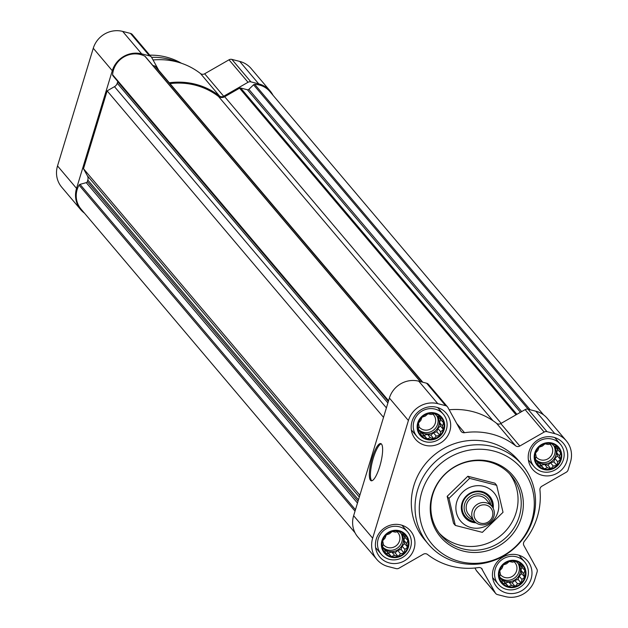 <?xml version="1.0" encoding="UTF-8"?>
<svg xmlns="http://www.w3.org/2000/svg" width="628" height="628" viewBox="0 0 628 628"><rect width="100%" height="100%" fill="white"/><g stroke="black" fill="none" stroke-linecap="round" stroke-linejoin="round"><path stroke-width="0.94" d="M516.067 561.299A13.439 12.811 139.8 0 0 499.378 577.509A13.439 12.811 139.8 0 0 521.209 583.106A13.439 12.811 139.8 0 0 516.067 561.299M512.456 562.17L516.012 561.408L518.241 563.654L521.742 564.69L522.37 567.845L524.914 570.452L523.736 573.631L524.678 577.148L521.97 579.448L521.099 582.996L517.543 583.75L515.141 586.411L511.639 585.375L508.39 586.497L505.854 583.891L502.667 583.216L501.725 579.691L499.488 577.454L500.359 573.913L499.723 570.758L502.125 568.089L503.303 564.91L506.553 563.795L509.261 561.495L512.456 562.17M551.816 443.627A13.439 12.811 139.8 0 0 535.127 459.837A13.439 12.811 139.8 0 0 556.957 465.434A13.439 12.811 139.8 0 0 551.816 443.627M548.205 444.498L551.761 443.737L553.99 445.982L557.491 447.018L558.127 450.174L560.663 452.78L559.485 455.959L560.427 459.484L557.719 461.784L556.855 465.324L553.292 466.078L550.889 468.747L547.396 467.703L544.138 468.826L541.603 466.219L538.416 465.544L537.474 462.027L535.244 459.782L536.108 456.242L535.48 453.086L537.874 450.417L539.052 447.238L542.302 446.123L545.018 443.823L548.205 444.498M434.764 413.616A13.439 12.811 139.8 0 0 418.075 429.827A13.439 12.811 139.8 0 0 439.906 435.424A13.439 12.811 139.8 0 0 434.764 413.616M431.153 414.488L434.709 413.734L436.939 415.971L440.44 417.008L441.068 420.163L443.611 422.77L442.434 425.949L443.376 429.474L440.668 431.774L439.796 435.314L436.24 436.067L433.838 438.736L430.345 437.692L427.087 438.815L424.552 436.209L421.364 435.534L420.422 432.017L418.193 429.772L419.057 426.231L418.421 423.076L420.823 420.407L422 417.235L425.25 416.113L427.966 413.813L431.153 414.488M399.016 531.288A13.439 12.811 139.8 0 0 382.326 547.498A13.439 12.811 139.8 0 0 404.157 553.095A13.439 12.811 139.8 0 0 399.016 531.288M395.397 532.159L398.961 531.398L401.19 533.643L404.691 534.679L405.319 537.835L407.862 540.441L406.685 543.62L407.627 547.145L404.919 549.445L404.047 552.985L400.491 553.739L398.089 556.408L394.588 555.364L391.338 556.486L388.803 553.88L385.608 553.205L384.674 549.688L382.436 547.443L383.308 543.903L382.672 540.747L385.074 538.078L386.251 534.899L389.501 533.784L392.21 531.484L395.397 532.159M84.435 213.127A23.997 22.883 -40.2 0 1 80.737 209.674A23.997 22.883 -40.2 0 1 76.545 188.4L112.294 70.728A23.997 22.883 -40.2 0 1 141.677 53.867L149.511 55.876A3.839 3.658 -40.2 0 1 151.733 57.588L158.711 70.258M80.737 209.674L61.717 187.199A23.997 22.883 -40.2 0 1 57.525 165.925L93.274 48.254A23.997 22.883 -40.2 0 1 122.656 31.4L130.491 33.41A3.839 3.658 -40.2 0 1 132.32 34.548L151.34 57.015M169.309 82.778A70.061 66.819 -40.2 0 1 219.502 96.005A3.839 3.658 -40.2 0 0 223.686 96.241L248.029 82.276A3.839 3.658 -40.2 0 1 250.902 81.868L258.728 83.877A23.997 22.883 -40.2 0 1 270.166 91.005A23.997 22.883 -40.2 0 1 272.968 95.221M153.059 59.99A70.061 66.819 -40.2 0 1 200.481 73.539L219.502 96.005M270.166 91.005L251.145 68.538A23.997 22.883 -40.2 0 0 239.708 61.411L231.881 59.401A3.839 3.658 -40.2 0 0 229.008 59.809L204.665 73.774A3.839 3.658 -40.2 0 1 200.481 73.539M521.664 411.591L248.876 89.349L253.555 84.804A1.539 1.468 -40.2 0 1 254.701 84.356A22.074 21.054 -40.2 0 1 269.875 91.57L543.565 414.873M355.032 532.78L81.028 209.1A22.074 21.054 -40.2 0 1 79.042 185.127A1.539 1.468 -40.2 0 1 80.015 184.365L86.248 182.646A1.539 1.468 -40.2 0 0 87.347 181.578L87.81 180.048A5.762 5.495 -40.2 0 0 87.394 175.809L83.493 168.712L107.145 90.872L114.484 86.664A5.762 5.495 -40.2 0 0 117.232 83.226L117.695 81.695A1.539 1.468 -40.2 0 0 117.75 81.452M112.914 75.745L388.426 401.206L112.985 75.823A1.539 1.468 -40.2 0 1 112.585 74.708A22.074 21.054 -40.2 0 1 144.856 56.198A1.539 1.468 -40.2 0 1 145.288 56.536L420.493 381.636M152.894 65.524L154.763 66.003A1.539 1.468 -40.2 0 1 155.65 66.686M170.023 83.618A69.104 65.901 -40.2 0 1 218.45 96.406A5.762 5.495 -40.2 0 0 224.683 96.728L239.551 88.195A1.539 1.468 -40.2 0 1 240.697 88.038L247.408 89.757A1.539 1.468 -40.2 0 0 248.876 89.349M359.875 495.194L83.493 168.712M383.52 417.353L107.145 90.872M436.688 407.282A20.151 19.225 139.8 0 0 414.535 416.081A20.151 19.225 139.8 0 0 415.532 439.31A20.151 19.225 139.8 0 0 443.337 440.966A20.151 19.225 139.8 0 0 446.296 413.271A20.151 19.225 139.8 0 0 436.688 407.282M553.747 437.292A20.151 19.225 139.8 0 0 531.586 446.092A20.151 19.225 139.8 0 0 532.583 469.32A20.151 19.225 139.8 0 0 560.388 470.969A20.151 19.225 139.8 0 0 563.347 443.282A20.151 19.225 139.8 0 0 553.747 437.292M517.99 554.964A20.151 19.225 139.8 0 0 495.83 563.763A20.151 19.225 139.8 0 0 496.834 586.992A20.151 19.225 139.8 0 0 524.639 588.64A20.151 19.225 139.8 0 0 527.599 560.945A20.151 19.225 139.8 0 0 517.99 554.964M400.939 524.953A20.151 19.225 139.8 0 0 378.778 533.753A20.151 19.225 139.8 0 0 379.783 556.981A20.151 19.225 139.8 0 0 407.588 558.63A20.151 19.225 139.8 0 0 410.547 530.943A20.151 19.225 139.8 0 0 400.939 524.953M428.414 544.225L424.685 539.821A61.426 58.585 -40.2 0 1 421.631 469.022A61.426 58.585 -40.2 0 1 489.165 442.198A61.426 58.585 -40.2 0 1 518.445 460.442L522.174 464.853A61.426 58.585 139.8 0 0 492.894 446.61A61.426 58.585 139.8 0 0 425.36 473.426A61.426 58.585 139.8 0 0 428.414 544.225A61.426 58.585 139.8 0 0 513.147 549.249A61.426 58.585 139.8 0 0 522.174 464.853M482.328 569.353A3.839 3.658 -40.2 0 0 478.622 567.563A70.061 66.819 -40.2 0 1 427.519 554.461A3.839 3.658 -40.2 0 0 423.335 554.226L398.992 568.191A3.839 3.658 -40.2 0 1 396.119 568.599L388.292 566.589A23.997 22.883 -40.2 0 1 376.855 559.462A23.997 22.883 -40.2 0 1 372.655 538.188L408.404 420.517A23.997 22.883 -40.2 0 1 437.795 403.663L445.621 405.672A3.839 3.658 -40.2 0 1 447.85 407.384L460.803 430.91A3.839 3.658 -40.2 0 0 464.516 432.7A70.061 66.819 -40.2 0 1 515.612 445.801L496.591 423.335A3.839 3.658 -40.2 0 0 500.775 423.57L525.126 409.605A3.839 3.658 -40.2 0 1 527.991 409.197L535.825 411.207A23.997 22.883 -40.2 0 1 547.263 418.327L566.283 440.801A23.997 22.883 -40.2 0 1 570.475 462.075L568.089 469.948A3.839 3.658 -40.2 0 1 566.252 472.232L541.909 486.205A3.839 3.658 -40.2 0 0 539.931 489.973A70.061 66.819 -40.2 0 1 524.325 541.344A3.839 3.658 -40.2 0 0 523.885 545.512L536.846 569.039A3.839 3.658 -40.2 0 1 537.121 571.873L534.726 579.746A23.997 22.883 -40.2 0 1 505.344 596.6L497.509 594.59A3.839 3.658 -40.2 0 1 495.288 592.879L481.44 568.293M515.612 445.801A3.839 3.658 -40.2 0 0 519.796 446.037L544.138 432.072A3.839 3.658 -40.2 0 1 547.012 431.664L554.846 433.673A23.997 22.883 -40.2 0 1 566.283 440.801M376.855 559.462L357.834 536.995A23.997 22.883 -40.2 0 1 353.635 515.721L389.384 398.05A23.997 22.883 -40.2 0 1 418.774 381.196L426.6 383.206A3.839 3.658 -40.2 0 1 428.437 384.344L447.45 406.811M379.712 466.58A19.193 4.781 104.4 0 1 371.219 480.765A19.193 4.781 104.4 0 1 371.36 460.983A19.193 4.781 104.4 0 1 380.756 443.58A19.193 4.781 104.4 0 1 379.712 466.58M495.68 593.452L476.66 570.985A3.839 3.658 -40.2 0 1 476.267 570.412L474.941 568.01M449.169 409.786A70.061 66.819 -40.2 0 1 496.591 423.335M181.453 63.263A64.299 61.324 139.8 0 0 166.279 57.093A64.299 61.324 139.8 0 0 149.77 55.162M177.528 62.062A65.265 62.243 139.8 0 0 169.168 59.268A65.265 62.243 139.8 0 0 151.576 57.329M371.792 480.781A19.193 4.781 104.4 0 1 372.435 461.266A19.193 4.781 104.4 0 1 381.259 443.847M493.584 451.006A58.632 55.916 139.8 0 0 420.752 521.735A58.632 55.916 139.8 0 0 516.02 546.156A58.632 55.916 139.8 0 0 493.584 451.006M490.39 461.533A47.469 45.271 139.8 0 0 431.42 518.791A47.469 45.271 139.8 0 0 508.554 538.565A47.469 45.271 139.8 0 0 490.39 461.533M439.349 533.258A46.072 43.936 139.8 0 0 501.254 535.197A46.072 43.936 139.8 0 0 509.559 473.826M489.243 461.973A46.072 43.936 139.8 0 0 438.595 482.084A46.072 43.936 139.8 0 0 440.88 535.182A46.072 43.936 139.8 0 0 504.425 538.95A46.072 43.936 139.8 0 0 511.2 475.655A46.072 43.936 139.8 0 0 489.243 461.973M399.369 526.79A17.278 16.477 139.8 0 0 380.372 534.334A17.278 16.477 139.8 0 0 381.235 554.241A17.278 16.477 139.8 0 0 405.068 555.654A17.278 16.477 139.8 0 0 407.603 531.916A17.278 16.477 139.8 0 0 399.369 526.79M399.188 530.707A14.051 13.4 139.8 0 0 381.73 547.663A14.051 13.4 139.8 0 0 404.573 553.519A14.051 13.4 139.8 0 0 399.188 530.707M435.118 409.118A17.278 16.477 139.8 0 0 416.129 416.662A17.278 16.477 139.8 0 0 416.984 436.57A17.278 16.477 139.8 0 0 440.817 437.983A17.278 16.477 139.8 0 0 443.352 414.245A17.278 16.477 139.8 0 0 435.118 409.118M434.945 413.036A14.051 13.4 139.8 0 0 417.487 429.992A14.051 13.4 139.8 0 0 440.322 435.848A14.051 13.4 139.8 0 0 434.945 413.036M552.169 439.129A17.278 16.477 139.8 0 0 533.18 446.673A17.278 16.477 139.8 0 0 534.035 466.58A17.278 16.477 139.8 0 0 557.868 467.993A17.278 16.477 139.8 0 0 560.404 444.255A17.278 16.477 139.8 0 0 552.169 439.129M551.996 443.046A14.051 13.4 139.8 0 0 534.538 460.002A14.051 13.4 139.8 0 0 557.374 465.858A14.051 13.4 139.8 0 0 551.996 443.046M516.42 556.8A17.278 16.477 139.8 0 0 497.431 564.337A17.278 16.477 139.8 0 0 498.287 584.252A17.278 16.477 139.8 0 0 522.119 585.665A17.278 16.477 139.8 0 0 524.655 561.927A17.278 16.477 139.8 0 0 516.42 556.8M516.247 560.718A14.051 13.4 139.8 0 0 498.781 577.674A14.051 13.4 139.8 0 0 521.625 583.53A14.051 13.4 139.8 0 0 516.247 560.718M402.383 533.988L405.319 537.835M404.801 537.223L403.867 540.3L406.685 543.62M403.867 540.3L404.66 543.636L407.627 547.145M404.66 543.636L402.101 546.117L404.919 549.445M402.101 546.117L401.08 549.476L404.047 552.985M401.08 549.476L397.673 550.418L400.491 553.739M397.673 550.418L395.122 552.899L398.089 556.408M395.122 552.899L391.778 552.043L394.588 555.364M391.778 552.043L388.371 552.978L391.338 556.486M388.371 552.978L385.985 550.56L388.803 553.88M385.985 550.56L384.815 550.254M382.507 547.137L384.674 549.688M401.551 533.745A11.516 10.982 -40.2 0 1 401.261 546.674A11.516 10.982 -40.2 0 1 388.881 551.298A11.516 10.982 -40.2 0 1 383.394 547.875A11.516 10.982 -40.2 0 1 382.585 546.8M383.182 544.39A9.436 9.004 139.8 0 0 383.457 544.735A9.436 9.004 139.8 0 0 396.472 545.512A9.436 9.004 139.8 0 0 397.862 532.544A9.436 9.004 139.8 0 0 397.124 531.775M382.86 547.192A11.516 10.982 139.8 0 0 397.563 547.969A11.516 10.982 139.8 0 0 401.143 533.596M438.132 416.317L441.068 420.163M440.558 419.559L439.624 422.628L442.434 425.949M439.624 422.628L440.409 425.965L443.376 429.474M440.409 425.965L437.849 428.445L440.668 431.774M437.849 428.445L436.829 431.805L439.796 435.314M436.829 431.805L433.43 432.747L436.24 436.067M433.43 432.747L430.871 435.228L433.838 438.736M430.871 435.228L427.527 434.372L430.345 437.692M427.527 434.372L424.12 435.306L427.087 438.815M424.12 435.306L421.733 432.888L424.552 436.209M421.733 432.888L420.572 432.59M418.264 429.466L420.422 432.017M437.3 416.074A11.516 10.982 -40.2 0 1 437.017 429.002A11.516 10.982 -40.2 0 1 424.63 433.626A11.516 10.982 -40.2 0 1 419.143 430.211A11.516 10.982 -40.2 0 1 418.342 429.128M418.931 426.718A9.436 9.004 139.8 0 0 419.206 427.064A9.436 9.004 139.8 0 0 432.229 427.841A9.436 9.004 139.8 0 0 433.61 414.873A9.436 9.004 139.8 0 0 432.88 414.103M418.609 429.521A11.516 10.982 139.8 0 0 433.312 430.298A11.516 10.982 139.8 0 0 436.892 415.924M555.183 446.327L558.127 450.174M557.609 449.562L556.675 452.639L559.485 455.959M556.675 452.639L557.46 455.975L560.427 459.484M557.46 455.975L554.909 458.456L557.719 461.784M554.909 458.456L553.88 461.815L556.855 465.324M553.88 461.815L550.481 462.757L553.292 466.078M550.481 462.757L547.922 465.238L550.889 468.747M547.922 465.238L544.578 464.382L547.396 467.703M544.578 464.382L541.171 465.317L544.138 468.826M541.171 465.317L538.793 462.899L541.603 466.219M538.793 462.899L537.623 462.593M535.315 459.476L537.474 462.027M554.351 446.084A11.516 10.982 -40.2 0 1 554.069 459.013A11.516 10.982 -40.2 0 1 541.681 463.637A11.516 10.982 -40.2 0 1 536.194 460.214A11.516 10.982 -40.2 0 1 535.394 459.139M535.982 456.729A9.436 9.004 139.8 0 0 536.257 457.074A9.436 9.004 139.8 0 0 549.28 457.851A9.436 9.004 139.8 0 0 550.662 444.883A9.436 9.004 139.8 0 0 549.932 444.114M535.66 459.531A11.516 10.982 139.8 0 0 550.364 460.308A11.516 10.982 139.8 0 0 553.943 445.935M519.435 563.999L522.37 567.845M521.852 567.233L520.926 570.303L523.736 573.631M520.926 570.303L521.711 573.647L524.678 577.148M521.711 573.647L519.152 576.127L521.97 579.448M519.152 576.127L518.131 579.487L521.099 582.996M518.131 579.487L514.725 580.429L517.543 583.75M514.725 580.429L512.173 582.91L515.141 586.411M512.173 582.91L508.829 582.054L511.639 585.375M508.829 582.054L505.422 582.988L508.39 586.497M505.422 582.988L503.036 580.562L505.854 583.891M503.036 580.562L501.866 580.264M499.566 577.14L501.725 579.691M518.602 563.756A11.516 10.982 -40.2 0 1 518.312 576.685A11.516 10.982 -40.2 0 1 505.933 581.308A11.516 10.982 -40.2 0 1 500.445 577.886A11.516 10.982 -40.2 0 1 499.645 576.81M500.233 574.4A9.436 9.004 139.8 0 0 500.508 574.746A9.436 9.004 139.8 0 0 513.523 575.515A9.436 9.004 139.8 0 0 514.913 562.547A9.436 9.004 139.8 0 0 514.175 561.785M499.912 577.203A11.516 10.982 139.8 0 0 514.615 577.98A11.516 10.982 139.8 0 0 518.194 563.606M497.871 512.212A21.886 20.873 -40.2 0 1 461.643 522.19A21.886 20.873 -40.2 0 1 472.507 486.449A21.886 20.873 -40.2 0 1 497.871 512.212M476.063 522.826A16.312 15.559 -40.2 0 1 464.885 517.496A16.312 15.559 -40.2 0 1 467.287 495.076A16.312 15.559 -40.2 0 1 489.793 496.41A16.312 15.559 -40.2 0 1 493.2 508.311M455.324 525.432L482.359 532.356L503.028 512.291L496.662 485.295L469.626 478.363L448.957 498.428L455.324 525.432L453.542 523.32L447.175 496.324L467.844 476.26L494.88 483.183L496.662 485.295M475.498 522.37A16.312 15.559 -40.2 0 1 464.704 517.268M489.605 496.191A16.312 15.559 -40.2 0 1 492.854 507.683M465.324 516.522A15.355 14.648 -40.2 0 1 467.507 495.335A15.355 14.648 -40.2 0 1 488.765 496.677M448.957 498.428L447.175 496.324M469.626 478.363L467.844 476.26M492.164 506.655A15.355 14.648 139.8 0 0 488.835 496.764A15.355 14.648 139.8 0 0 481.519 492.203A15.355 14.648 139.8 0 0 464.634 498.907A15.355 14.648 139.8 0 0 465.395 516.609A15.355 14.648 139.8 0 0 474.603 521.523M490.696 504.904A13.588 12.96 139.8 0 0 481.354 494.275A13.588 12.96 139.8 0 0 464.783 503.593A13.588 12.96 139.8 0 0 473.112 519.788M491.842 506.262L486.253 499.653A11.516 10.982 139.8 0 0 480.758 496.23A11.516 10.982 139.8 0 0 468.095 501.262A11.516 10.982 139.8 0 0 468.669 514.536L474.266 521.138A11.516 10.982 139.8 0 0 490.146 522.08A11.516 10.982 139.8 0 0 491.842 506.262A11.516 10.982 139.8 0 0 486.355 502.84A11.516 10.982 139.8 0 0 473.693 507.864A11.516 10.982 139.8 0 0 474.266 521.138M486.174 505.093A9.601 9.153 139.8 0 0 474.25 516.663A9.601 9.153 139.8 0 0 489.848 520.667A9.601 9.153 139.8 0 0 486.174 505.093M130.491 33.41L149.511 55.876M122.656 31.4L141.677 53.867M204.665 73.774L223.686 96.241M229.008 59.809L248.029 82.276M231.881 59.401L250.902 81.868M239.708 61.411L258.728 83.877M57.525 165.925L76.545 188.4M93.274 48.254L112.294 70.728M528.211 409.252L253.555 84.804M530.158 409.754L254.701 84.356M355.024 511.145L79.042 185.127M355.456 509.74L80.015 184.365M357.481 503.059L86.248 182.646M358.015 501.309L87.347 181.578M358.478 499.786L87.81 180.048M359.318 497.023L87.394 175.809M386.401 407.878L114.484 86.664M387.892 402.956L117.232 83.226M388.363 401.433L117.695 81.695M388.575 400.727L112.585 74.708M420.313 381.589L144.856 56.198M422.361 382.114L154.763 66.003M492.988 420.713L218.45 96.406M501.175 423.343L224.683 96.728M516.043 414.81L239.551 88.195M516.907 414.315L240.697 88.038M520.439 412.29L247.408 89.757M408.404 420.517L389.384 398.05M437.795 403.663L418.774 381.196M372.655 538.188L353.635 515.721M495.288 592.879L476.267 570.412M554.846 433.673L535.825 411.207M547.012 431.664L527.991 409.197M544.138 432.072L525.126 409.605M519.796 446.037L500.775 423.57M464.516 432.7L456.713 423.492M445.621 405.672L426.6 383.206M422.801 382.224L155.493 66.458M375.583 547.569L381.235 554.241M401.951 525.244L407.603 531.916M411.332 429.897L416.984 436.57M437.708 407.572L443.352 414.245M528.384 459.908L534.035 466.58M554.76 437.583L560.404 444.255M492.635 577.579L498.287 584.252M519.003 555.254L524.655 561.927"/></g></svg>
